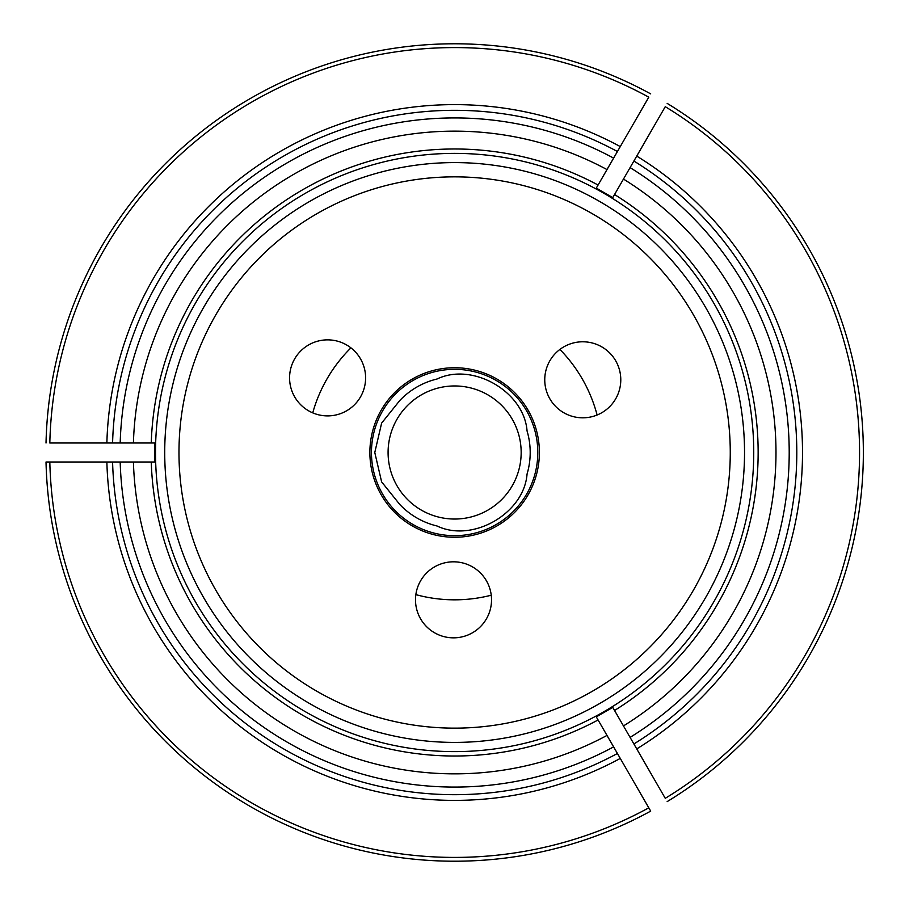 <?xml version="1.0" encoding="UTF-8"?>
<svg xmlns="http://www.w3.org/2000/svg" width="905" height="905" viewBox="0 0 905 905"><rect width="100%" height="100%" fill="white"/><g stroke="black" fill="none" stroke-linecap="round" stroke-linejoin="round"><path stroke-width="1.36" d="M415.497 599.823A38.021 38.021 0 0 1 472.523 566.903A38.021 38.021 0 0 1 472.523 632.753A38.021 38.021 0 0 1 415.497 599.823M399.761 504.458L381.627 481.89L374.783 452.5L381.627 423.11L399.761 400.542A75.568 75.568 0 0 1 437.058 379.003C472.67 361.876 524.097 391.582 527.061 430.961A75.568 75.568 0 0 1 527.061 474.039C524.086 513.44 472.648 543.124 437.058 525.997A75.568 75.568 0 0 1 399.761 504.458M289.577 377.883A38.021 38.021 0 0 1 346.604 344.952A38.021 38.021 0 0 1 346.604 410.802A38.021 38.021 0 0 1 289.577 377.883M544.753 379.795A38.021 38.021 0 0 1 601.78 346.875A38.021 38.021 0 0 1 601.78 412.725A38.021 38.021 0 0 1 544.753 379.795M454.627 537.253A84.753 84.753 0 0 0 528.034 410.123A84.753 84.753 0 0 0 381.231 410.123A84.753 84.753 0 0 0 454.627 537.253M178.975 452.5A275.652 275.652 0 0 1 592.447 213.784A275.652 275.652 0 0 1 592.447 691.216A275.652 275.652 0 0 1 178.975 452.5M164.721 452.5A289.905 289.905 0 0 1 454.627 162.595A289.905 289.905 0 0 1 744.532 452.5A289.905 289.905 0 0 1 454.627 742.405A289.905 289.905 0 0 1 164.721 452.5M614.54 194.53L612.764 197.618L596.293 188.104L598.081 185.027A303.514 303.514 0 0 0 151.259 442.998L154.823 442.998L154.823 462.002L151.259 462.002A303.514 303.514 0 0 0 598.081 719.973L596.293 716.896L612.764 707.382L614.54 710.47A303.514 303.514 0 0 0 614.54 194.53M613.228 196.815L665.266 106.677A404.92 404.92 0 0 1 665.266 798.323L633.885 743.967A342.181 342.181 0 0 0 633.885 161.033A342.181 342.181 0 0 1 633.885 743.967A342.181 342.181 0 0 0 633.885 161.033A342.181 342.181 0 0 1 633.885 743.967L630.084 737.383A334.579 334.579 0 0 0 630.084 167.617M650.695 811.118L648.795 807.826L650.695 811.118A408.721 408.721 0 0 1 46.019 462.002L49.82 462.002L46.019 462.002M596.757 717.688L648.795 807.826A404.92 404.92 0 0 1 49.82 462.002L112.582 462.002A342.181 342.181 0 0 0 617.425 753.48A342.181 342.181 0 0 1 112.582 462.002L120.184 462.002A334.579 334.579 0 0 0 613.613 746.885M153.895 442.998L49.82 442.998A404.92 404.92 0 0 1 648.795 97.174L617.425 151.52A342.181 342.181 0 0 0 112.582 442.998A342.181 342.181 0 0 1 617.425 151.52L613.613 158.115A334.579 334.579 0 0 0 120.184 442.998M153.895 462.002L133.42 462.002A321.343 321.343 0 0 0 606.995 735.426M596.757 187.312L606.995 169.574A321.343 321.343 0 0 0 133.42 442.998M606.995 169.574L613.613 158.115M521.167 452.5A66.54 66.54 0 0 0 454.627 385.96A66.54 66.54 0 0 0 388.087 452.5A66.54 66.54 0 0 0 454.627 519.04A66.54 66.54 0 0 0 521.167 452.5M667.166 103.385A408.721 408.721 0 0 1 667.166 801.615M597.108 415.01A147.334 147.334 0 0 0 559.901 349.432M350.925 347.859A147.334 147.334 0 0 0 312.734 412.872M415.859 594.63A147.334 147.334 0 0 0 491.257 595.207M133.42 462.002L120.184 462.002M613.228 708.185L630.084 737.383M753.741 452.5A299.114 299.114 0 0 0 449.943 153.42A299.114 299.114 0 0 0 155.66 461.867A299.114 299.114 0 0 0 459.31 751.58A299.114 299.114 0 0 0 753.741 452.5M46.019 442.998A408.721 408.721 0 0 1 650.695 93.882A408.721 408.721 0 0 0 46.019 442.998M623.466 725.923A321.343 321.343 0 0 0 623.466 179.077M399.761 400.542A75.568 75.568 0 0 1 437.058 379.003M371.457 452.5A83.169 83.169 0 0 1 496.212 380.473A83.169 83.169 0 0 1 496.212 524.527A83.169 83.169 0 0 1 371.457 452.5M620.276 758.413A347.882 347.882 0 0 1 106.869 462.002M106.869 442.998A347.882 347.882 0 0 1 620.276 146.587M636.735 156.09A347.882 347.882 0 0 1 636.735 748.91"/></g></svg>
